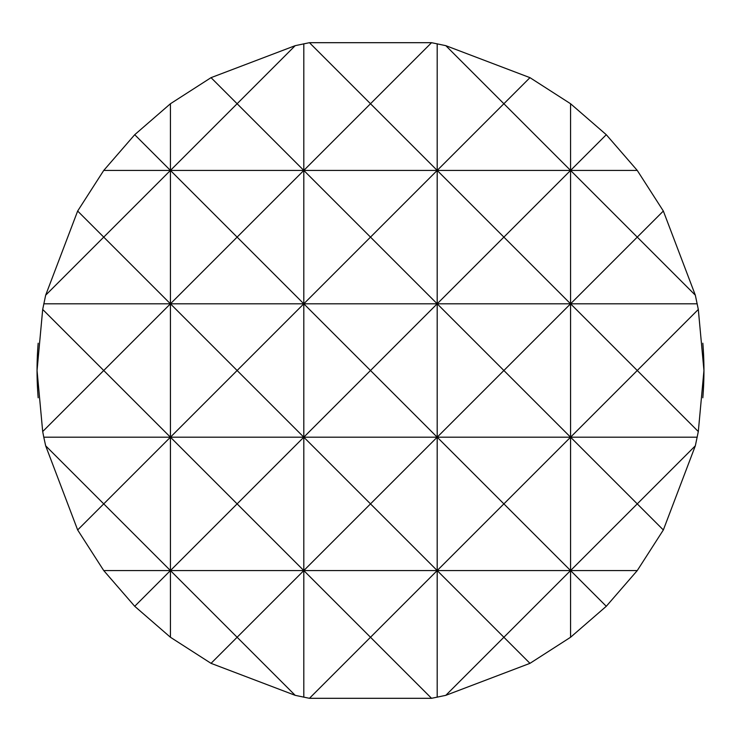 <?xml version="1.0" encoding="UTF-8"?>
<svg xmlns="http://www.w3.org/2000/svg" width="741" height="741" viewBox="0 0 741 741"><rect width="100%" height="100%" fill="white"/><g stroke="black" fill="none" stroke-linecap="round" stroke-linejoin="round"><path stroke-width="1.11" d="M38.171 343.213A333.45 333.45 0 0 0 37.05 370.5L42.691 309.451L45.664 295.196L77.657 211.037L103.74 170.43L134.714 134.714L170.43 103.74L211.037 77.657L295.196 45.664L309.451 42.691L431.549 42.691L445.804 45.664L529.963 77.657L570.57 103.74L606.286 134.714L637.26 170.43L663.343 211.037L695.336 295.196L698.309 309.451L703.95 370.5A333.45 333.45 0 0 0 702.829 343.213M134.714 606.286L170.43 570.57L237.12 637.26L211.037 663.343L170.43 637.26L134.714 606.286L103.74 570.57L170.43 570.57L103.74 503.88L170.43 437.19L237.12 503.88L170.43 570.57L170.43 437.19L303.81 437.19L303.81 303.81L370.5 370.5L303.81 437.19L237.12 370.5L170.43 437.19L103.74 370.5L42.691 431.549L37.05 370.5A333.45 333.45 0 0 0 38.171 397.787M702.829 397.787A333.45 333.45 0 0 0 703.95 370.5L698.309 431.549L695.336 445.804L663.343 529.963L637.26 570.57L606.286 606.286L570.57 637.26L570.57 570.57L503.88 503.88L437.19 570.57L437.19 437.19L370.5 370.5L437.19 303.81L503.88 370.5L437.19 437.19L437.19 303.81L370.5 237.12L303.81 303.81L570.57 303.81L503.88 237.12L437.19 303.81L437.19 170.43L503.88 237.12L570.57 170.43L637.26 237.12L570.57 303.81L570.57 170.43L503.88 103.74L437.19 170.43L637.26 170.43M170.43 637.26L170.43 570.57L303.81 570.57L303.81 437.19L370.5 503.88L303.81 570.57L237.12 503.88L303.81 437.19L437.19 437.19L503.88 503.88L570.57 437.19L503.88 370.5L570.57 303.81L637.26 370.5L570.57 437.19L570.57 303.81L697.216 303.81M45.664 445.804L103.74 503.88L77.657 529.963L45.664 445.804L43.784 437.19L170.43 437.19L170.43 170.43L237.12 237.12L170.43 303.81L237.12 370.5L303.81 303.81L237.12 237.12L303.81 170.43L370.5 237.12L437.19 170.43L370.5 103.74L303.81 170.43L437.19 170.43L437.19 43.784M303.81 697.216L303.81 570.57L370.5 637.26L309.451 698.309L295.196 695.336L237.12 637.26L303.81 570.57L437.19 570.57L370.5 503.88L437.19 437.19L570.57 437.19L637.26 503.88L570.57 570.57L570.57 437.19L697.216 437.19M42.691 309.451L103.74 370.5L170.43 303.81L303.81 303.81L303.81 170.43L237.12 103.74L170.43 170.43L303.81 170.43L303.81 43.784M437.19 697.216L437.19 570.57L503.88 637.26L445.804 695.336L431.549 698.309L370.5 637.26L437.19 570.57L570.57 570.57L606.286 606.286M43.784 303.81L170.43 303.81L103.74 237.12L170.43 170.43L170.43 103.74M570.57 637.26L529.963 663.343L503.88 637.26L570.57 570.57L637.26 570.57M309.451 42.691L370.5 103.74L431.549 42.691M211.037 77.657L237.12 103.74L295.196 45.664M103.74 170.43L170.43 170.43L134.714 134.714M77.657 211.037L103.74 237.12L45.664 295.196M43.784 437.19L42.691 431.549M103.74 570.57L77.657 529.963M295.196 695.336L211.037 663.343M431.549 698.309L309.451 698.309M529.963 663.343L445.804 695.336M663.343 529.963L637.26 503.88L695.336 445.804M698.309 431.549L637.26 370.5L698.309 309.451M695.336 295.196L637.26 237.12L663.343 211.037M606.286 134.714L570.57 170.43L570.57 103.74M445.804 45.664L503.88 103.74L529.963 77.657"/></g></svg>
